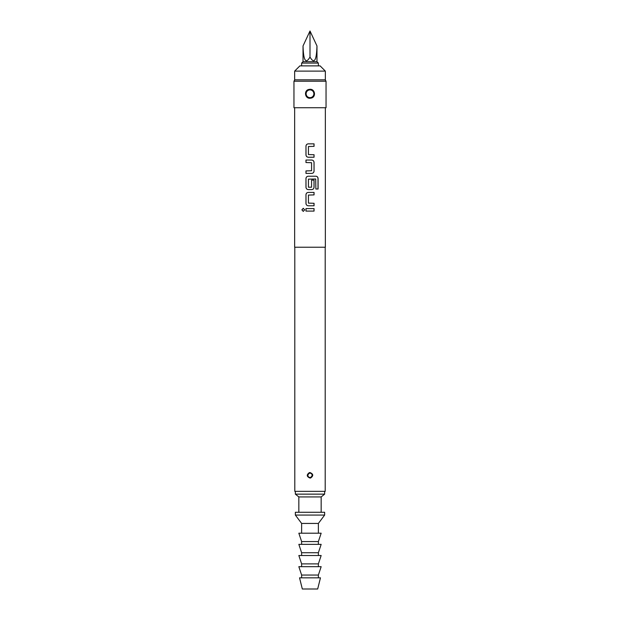 <?xml version="1.0" encoding="UTF-8"?>
<svg xmlns="http://www.w3.org/2000/svg" width="620" height="620" viewBox="0 0 620 620"><rect width="100%" height="100%" fill="white"/><g stroke="black" fill="none" stroke-linecap="round" stroke-linejoin="round"><path stroke-width="0.93" d="M301.894 209.847L303.257 208.304L304.691 209.847L303.257 211.389L301.894 209.847M303.288 211.389L301.971 209.847L303.288 208.304M306.009 146.18C306.14 144.778 306.9 144.003 308.272 143.856L314.053 143.856L314.053 146.351L308.427 146.514L308.427 154.566L314.053 154.729L314.053 157.224L308.256 157.224C306.9 157.077 306.14 156.302 306.009 154.899L305.97 146.18C306.102 144.778 306.869 144.003 308.256 143.856M314.014 154.729L314.014 157.224M306.009 173.406L306.009 170.918M306.009 162.533L306.009 160.045M306.009 178.552C306.14 177.15 306.9 176.375 308.272 176.227L316.006 176.227C317.262 176.39 317.959 177.165 318.083 178.552L318.083 189.015L315.859 189.015L315.704 178.994L308.427 179.157L308.427 187.209L311.581 187.209L311.581 180.133L314.053 180.133L314.053 187.271C313.906 188.674 313.139 189.449 311.744 189.596L308.256 189.596C306.9 189.449 306.14 188.674 306.009 187.271L305.97 178.552C306.102 177.15 306.869 176.375 308.256 176.227M314.014 180.133L314.014 187.271C313.867 188.674 313.108 189.449 311.728 189.596M306.009 194.742C306.14 193.332 306.9 192.564 308.272 192.417L314.053 192.417L314.053 194.905L308.427 195.075L308.427 203.12L314.053 203.29L314.053 205.778L308.256 205.778C306.9 205.631 306.14 204.856 306.009 203.453L305.97 194.742C306.102 193.339 306.869 192.564 308.256 192.417M314.014 203.29L314.014 205.778M306.009 211.095L306.009 208.599M294.795 247.225L294.795 491.35L325.206 491.35L325.206 247.225M310 472.556C313.387 473.982 313.612 475.788 310.667 477.974L310 478.059C306.613 476.633 306.388 474.827 309.334 472.642L310 472.556M307.559 475.308A2.441 2.441 0 0 1 309.419 472.936L307.559 475.308C307.807 477.067 308.814 477.857 310.581 477.679L312.441 475.308A2.441 2.441 0 0 1 310.581 477.679L310.667 477.974M294.655 107.725L294.655 247.225L325.345 247.225L325.345 107.725M310 160.045L311.744 160.045C313.123 160.2 313.89 160.975 314.053 162.37L314.053 171.081C313.906 172.484 313.139 173.259 311.744 173.406L305.97 173.406L305.97 170.918L311.581 170.748L311.581 162.703L305.97 162.533L305.97 160.045L310 160.045M310 208.599L314.053 208.599L314.053 211.095L305.97 211.095L305.97 208.599L310 208.599M308.256 205.778C306.885 205.623 306.117 204.848 305.97 203.453L305.97 194.742M308.256 189.596C306.885 189.441 306.117 188.666 305.97 187.271L305.97 178.552M308.256 157.224C306.885 157.069 306.117 156.294 305.97 154.899L305.97 146.18M293.958 81.22L293.958 107.725L326.043 107.725L326.043 81.22L293.958 81.22L294.763 79.825M310 89.28C315.061 88.947 316.278 96.945 311.317 98.076L310 98.27C304.924 98.596 303.73 90.605 308.683 89.474L310 89.28M308.008 97.456L311.201 97.782A4.185 4.185 0 0 0 314.185 93.775C313.72 90.66 311.922 89.319 308.799 89.768L306.451 91.559L305.815 93.775C306.28 96.891 308.078 98.224 311.201 97.782L313.557 95.976L314.185 93.775A4.185 4.185 0 0 1 311.201 97.782L311.317 98.076M294.655 71.106L294.655 79.825L325.345 79.825L325.345 71.106L294.655 71.106L299.886 65.875L320.114 65.875L325.345 71.106M316.975 45.957C316.533 60.706 314.208 64.395 310 57.032L310 31L316.975 45.957L316.975 61.69L318.37 63.085L301.63 63.085L301.63 65.875M316.975 61.69L303.025 61.69L301.63 63.085M310 515.065L324.647 515.065L324.647 512.275L295.353 512.275L295.353 515.065L310 515.065M301.63 533.2L301.63 523.435L318.37 523.435L324.647 515.065M310 541.57L318.37 541.57L321.16 533.2L298.84 533.2L301.63 541.57L310 541.57M310 552.73L318.37 552.73L321.16 544.36L298.84 544.36L301.63 552.73L310 552.73M310 563.89L318.37 563.89L321.16 555.52L298.84 555.52L301.63 563.89L310 563.89M310 575.05L318.37 575.05L321.16 566.68L298.84 566.68L301.63 575.05L310 575.05M310 589L317.673 589L320.463 577.84L299.538 577.84L302.328 589L310 589M298.84 512.275L298.84 496.93L321.16 496.93L324.647 494.14L324.647 491.35M298.84 496.93L295.353 494.14L324.647 494.14M310 31L303.025 45.957L303.025 61.69M310 57.032C305.792 64.395 303.467 60.706 303.025 45.957M305.815 93.775A4.185 4.185 0 0 1 312.503 90.419M308.737 477.392L310.581 477.679A2.441 2.441 0 0 0 312.441 475.308C312.193 473.548 311.186 472.758 309.419 472.936L309.334 472.642M314.014 208.599L314.014 211.095M314.014 192.417L314.014 194.905M315.952 176.227C317.208 176.382 317.897 177.157 318.006 178.552L318.083 178.552M318.006 178.552L318.006 189.015M311.728 160.045C313.108 160.192 313.867 160.968 314.014 162.37L314.053 171.081M314.014 171.081C313.867 172.484 313.108 173.259 311.728 173.406M314.014 143.856L314.014 146.351M307.869 475.308A2.131 2.131 0 0 0 310 477.439A2.131 2.131 0 0 0 312.131 475.308A2.131 2.131 0 0 0 310 473.176A2.131 2.131 0 0 0 307.869 475.308M311.992 90.094L308.683 89.474M306.125 93.775A3.875 3.875 0 0 0 310 97.65A3.875 3.875 0 0 0 313.875 93.775A3.875 3.875 0 0 0 310 89.9A3.875 3.875 0 0 0 306.125 93.775M307.915 474.044L309.272 472.975M325.237 79.825L326.043 81.22M306.451 91.559L308.318 89.939M318.37 63.085L318.37 65.875M318.37 533.2L318.37 523.435M318.37 544.36L318.37 541.57M318.37 555.52L318.37 552.73M318.37 566.68L318.37 563.89M318.37 577.84L318.37 575.05M321.16 512.275L321.16 496.93M295.353 494.14L295.353 491.35M301.63 577.84L301.63 575.05M301.63 566.68L301.63 563.89M301.63 555.52L301.63 552.73M301.63 544.36L301.63 541.57M301.63 523.435L295.353 515.065M313.557 95.976L312.054 97.418M309.419 472.936L311.263 473.223M312.085 476.571L310.884 477.586M307.629 474.711L307.869 474.114"/></g></svg>
